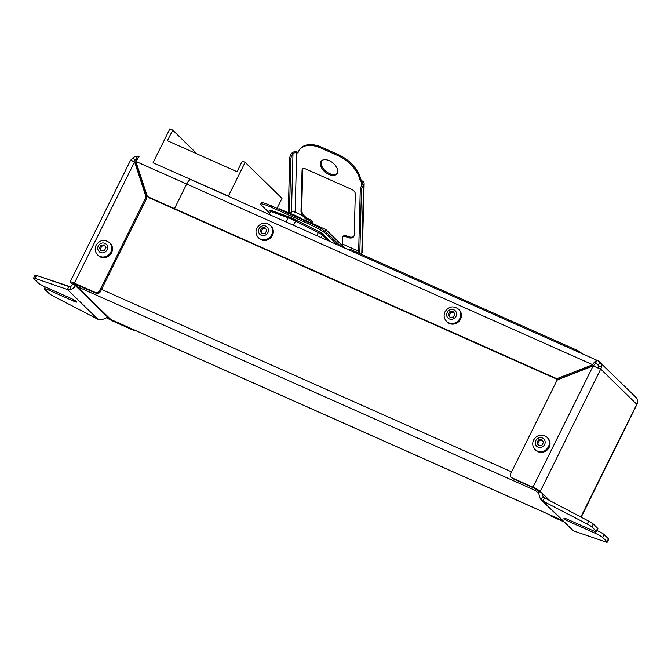 <?xml version="1.0" encoding="UTF-8"?>
<svg xmlns="http://www.w3.org/2000/svg" width="671" height="671" viewBox="0 0 671 671"><rect width="100%" height="100%" fill="white"/><g stroke="black" fill="none" stroke-linecap="round" stroke-linejoin="round"><path stroke-width="1.01" d="M541.128 499.828L573.403 530.853L605.46 541.866A6.836 0.797 -153.6 0 0 607.255 542.16A6.836 0.797 -153.6 0 0 607.012 541.732L602.65 537.479A6.836 0.797 -153.6 0 0 595.026 533.16L570.627 522.298A5.813 0.679 26.4 0 1 563.942 518.272A5.813 0.679 26.4 0 1 567.666 519.404L592.065 530.258A6.836 0.797 -153.6 0 0 596.444 531.591A6.836 0.797 -153.6 0 0 596.2 531.172L591.839 526.911A6.836 0.797 -153.6 0 0 587.226 524.043L542.906 501.069L540.449 499.056C539.065 495.542 538.595 493.068 539.048 491.625L541.866 492.883L543.418 497.479M540.449 499.056L543.057 497.077L588.668 521.124A6.836 0.797 26.4 0 1 593.29 523.992L597.643 528.253A6.836 0.797 26.4 0 1 597.886 528.681L596.444 531.591M596.997 530.476A6.836 0.797 26.4 0 1 604.101 534.561L608.463 538.813A6.836 0.797 26.4 0 1 608.706 539.241L607.255 542.16M573.403 530.853L542.906 501.069L544.357 498.15M550.539 501.354L540.281 491.331L600.981 368.513L599.765 368.798L593.139 365.955L557.978 379.643A2.047 1.912 -45.7 0 0 556.821 380.709L510.723 473.583A3.414 3.196 -45.7 0 0 511.268 477.333L512.107 478.146A3.414 3.196 134.3 0 0 512.988 478.742L533.797 488.01L539.048 491.625M549.641 514.808A3.414 3.196 -45.7 0 0 550.555 515.445L562.592 520.797M563.43 521.61L551.394 516.259A3.414 3.196 134.3 0 1 550.522 515.663L549.683 514.85M600.889 369.243L636.787 404.303L637.198 403.892L581.161 517.232M540.281 491.331A6.559 0.763 -153.6 0 0 532.959 487.188L512.149 477.928A3.414 3.196 -45.7 0 1 511.268 477.333M191.252 179.836A6.559 2.214 114 0 0 191.017 179.677L598.289 360.906L597.031 360.562L595.051 363.85L596.997 363.925L598.155 365.267A3.28 3.061 134.3 0 1 598.347 365.863L598.129 367.364L597.299 367.767M597.484 364.328L598.129 365.217M598.347 365.863L601.552 366.97A6.559 6.131 -45.7 0 0 599.983 362.189L598.155 365.267M598.507 361.006L635.882 397.257A6.559 6.131 134.3 0 1 637.45 402.038L637.198 403.892M595.051 363.85L593.575 365.544L558.415 379.232A2.047 1.912 134.3 0 1 556.896 379.216L148.954 197.685A2.047 1.912 134.3 0 1 148.425 197.333L147.595 196.511A2.047 1.912 -45.7 0 0 148.115 196.871L174.485 208.606L148.954 197.685A2.047 1.912 134.3 0 1 148.425 197.333L147.595 196.511A2.047 1.912 -45.7 0 0 148.115 196.871L556.066 378.394A2.047 1.912 -45.7 0 0 557.576 378.419L592.736 364.73L593.575 365.544M601.552 366.97L600.981 368.513M597.031 360.562C595.596 360.713 594.162 362.105 592.736 364.73L135.827 161.409L147.134 195.781A2.047 1.912 -45.7 0 0 147.595 196.511A2.047 1.912 -45.7 0 1 147.134 195.781L135.827 161.409L137.58 158.39M136.599 159.958L139.065 156.779L137.345 156.326A6.559 6.131 -45.7 0 0 132.455 158.23L130.853 160.184M130.828 160.168L132.455 158.23L135.408 159.857L133.99 160.839L133.806 161.837L133.99 160.839L135.408 159.857A3.28 3.061 134.3 0 1 136.012 159.623L137.513 159.463L136.012 159.623L137.345 156.326A6.559 6.131 -45.7 0 0 132.455 158.23L135.408 159.857A3.28 3.061 134.3 0 1 136.012 159.623L137.345 156.326M109.138 318.574L73.131 283.313L96.045 293.21A3.414 3.196 134.3 0 0 100.491 291.482L146.588 198.608L100.491 291.482A3.414 3.196 134.3 0 1 96.045 293.21L75.227 283.95L73.131 283.313L74.833 285.066L72.007 283.808L70.421 282.256A6.559 0.763 -153.6 0 1 70.187 281.854A6.559 0.763 -153.6 0 0 70.421 282.256L72.007 283.808C72.493 284.89 71.898 285.846 70.22 286.668L70.27 289.838L67.41 289.478L35.093 278.381L36.544 275.462L70.22 286.668C71.906 285.846 72.502 284.89 72.007 283.808L74.833 285.066C75.378 286.727 73.86 288.32 70.27 289.838L67.41 289.478L35.093 278.381A6.836 0.797 -153.6 0 0 33.55 278.171A6.836 0.797 -153.6 0 0 33.793 278.599L38.155 282.852A6.836 0.797 -153.6 0 0 45.779 287.171L70.178 298.033A5.813 0.679 26.4 0 1 76.863 302.059A5.813 0.679 26.4 0 1 73.139 300.927L48.74 290.073A6.836 0.797 -153.6 0 0 44.361 288.731A6.836 0.797 -153.6 0 0 44.605 289.159L48.966 293.42A6.836 0.797 -153.6 0 0 53.235 296.104L97.891 319.253L101.027 319.891C104.735 318.725 106.907 317.769 107.545 317.022L74.833 285.066C75.496 286.576 73.978 288.169 70.27 289.838L70.22 286.668L68.853 286.559L67.41 289.478L97.891 319.253L101.027 319.891C104.768 318.708 106.941 317.752 107.545 317.022L112.803 320.654L133.613 329.914A3.414 3.196 -45.7 0 0 134.72 330.174A3.414 3.196 -45.7 0 1 133.613 329.914L134.452 330.728L113.642 321.468L134.452 330.728A3.414 3.196 134.3 0 0 136.414 330.929A3.414 3.196 134.3 0 1 134.452 330.728L112.803 320.654L109.138 318.574L109.381 318.088L109.138 318.574M132.195 160.822L135.408 162.718L146.714 197.089A2.047 1.912 134.3 0 1 146.588 198.608A2.047 1.912 134.3 0 0 146.714 197.089L145.875 196.268L134.569 161.904L135.408 162.718L146.714 197.089L145.875 196.268L134.569 161.904L130.652 160.059M74.389 283.137A6.559 0.763 -153.6 0 0 70.187 281.854A6.559 0.763 -153.6 0 1 74.389 283.137L95.207 292.397A3.414 3.196 -45.7 0 0 99.652 290.66L145.758 197.794A2.047 1.912 -45.7 0 0 145.875 196.268A2.047 1.912 -45.7 0 1 145.758 197.794L99.652 290.66A3.414 3.196 -45.7 0 1 95.207 292.397L74.389 283.137L134.569 161.904L74.389 283.137M106.521 317.5A6.559 0.763 -153.6 0 0 113.642 321.468A6.559 0.763 -153.6 0 1 106.521 317.5M35.001 275.253A6.836 0.797 26.4 0 1 36.544 275.462L68.853 286.559L67.41 289.478L97.891 319.253L53.235 296.104A6.836 0.797 -153.6 0 1 48.966 293.42L44.605 289.159A6.836 0.797 -153.6 0 1 44.361 288.731L45.259 286.936L44.361 288.731A6.836 0.797 -153.6 0 1 48.74 290.073L73.139 300.927A5.813 0.679 26.4 0 0 76.863 302.059A5.813 0.679 26.4 0 0 70.178 298.033L45.779 287.171A6.836 0.797 -153.6 0 1 38.155 282.852L33.793 278.599A6.836 0.797 -153.6 0 1 33.55 278.171L35.001 275.253A6.836 0.797 26.4 0 1 36.544 275.462L35.093 278.381A6.836 0.797 -153.6 0 0 33.55 278.171L35.001 275.253M138.1 157.693L138.62 157.115M191.017 179.677A6.559 2.214 114 0 0 186.681 184.039L174.485 208.606M349.029 249.989L349.415 249.209L351.134 249.738L577.966 350.673L582.52 353.885M289.729 213.445L279.086 208.706L278.859 209.167M344.911 248.153A1.342 0.453 114 0 0 344.86 248.094L325.838 229.507L324.974 231.252M305.213 220.331L325.838 229.507M308.123 223.669L271.084 207.196A16.146 1.887 -153.6 0 0 260.742 204.043L261.346 202.827A16.146 1.887 26.4 0 1 271.688 205.98L308.727 222.453L308.123 223.669A16.146 1.887 -153.6 0 1 326.131 233.877L337.261 244.756M340.658 246.265L326.735 232.661A16.146 1.887 26.4 0 0 308.727 222.453M358.75 253.126A4.034 1.359 -66 0 1 358.641 252.313L360.252 189.843A4.034 1.359 -66 0 1 362.382 184.575A2.692 1.963 -178.5 0 0 362.759 183.619A2.692 1.963 -178.5 0 0 362.13 182.311L361.443 181.766A2.692 1.602 39.3 0 1 359.991 179.794A26.907 15.987 -140.7 0 0 337.815 155.563L321.09 148.123A26.907 15.987 -140.7 0 0 299.803 149.44A26.907 15.987 -140.7 0 0 298.184 152.292A2.692 1.602 39.3 0 1 298.025 152.577A2.692 1.602 39.3 0 1 296.666 152.946L295.819 152.803A2.692 1.963 -178.5 0 0 292.984 153.693A4.034 1.359 114 0 0 290.853 158.96L289.453 213.319M312.158 223.418A4.034 2.399 -140.7 0 0 308.962 220.222L307.804 219.702A8.069 4.798 39.3 0 1 304.592 217.63M303.376 216.431A8.069 4.798 39.3 0 1 301.002 211.105L302.059 170.132A4.034 2.399 39.3 0 1 302.411 169.117A4.034 2.399 39.3 0 1 305.607 168.916L351.898 189.516A4.034 2.399 39.3 0 1 355.295 193.818L354.238 234.791A8.069 4.798 39.3 0 1 353.542 236.821A8.069 4.798 39.3 0 1 347.159 237.215L346.001 236.704A4.034 2.399 -140.7 0 0 342.806 236.897A4.034 2.399 -140.7 0 0 342.453 237.911L342.302 243.959A5.385 1.812 114 0 1 342.109 245.401M328.874 174.435A10.09 5.997 39.3 0 1 321.241 161.149A10.09 5.997 39.3 0 1 329.226 160.654A10.09 5.997 39.3 0 1 336.859 173.932A10.09 5.997 39.3 0 1 328.874 174.435M342.806 236.897L343.502 236.049A4.034 2.399 39.3 0 1 346.697 235.848L347.855 236.368A8.069 4.798 -140.7 0 0 353.852 236.36M302.839 168.765A4.034 2.399 -140.7 0 0 302.755 169.277L301.698 210.249A8.069 4.798 -140.7 0 0 308.501 218.855L309.658 219.367A4.034 2.399 39.3 0 1 313.063 223.669L312.971 223.787M288.278 212.791L289.679 158.44A4.034 1.359 -66 0 1 291.801 153.173A4.06 2.961 1.5 0 1 296.54 151.914L297.362 152.091A2.692 1.602 -140.7 0 0 298.285 152.032M299.803 149.44L300.499 148.593A26.907 15.987 39.3 0 1 321.786 147.268L338.511 154.716A26.907 15.987 39.3 0 1 360.688 178.939A2.692 1.602 -140.7 0 0 362.139 180.918L362.852 181.43A4.06 2.961 1.5 0 1 364.127 183.653L362.374 251.633A4.06 2.961 -178.5 0 1 361.803 253.084A4.034 1.359 114 0 1 360.713 253.999M321.627 160.746A10.09 5.997 -140.7 0 0 329.57 173.579A10.09 5.997 -140.7 0 0 337.169 173.487M268.45 212.011L261.321 205.041A16.146 1.887 -153.6 0 1 260.742 204.043M359.924 253.646A4.034 1.359 114 0 1 359.815 252.841L361.426 190.371A4.034 1.359 114 0 1 363.556 185.095A4.06 2.961 1.5 0 0 364.127 183.653M197.131 153.961L172.699 130.099L167.415 140.734L237.031 171.709L242.306 161.074L245.133 162.323L228.383 196.075L153.558 163.011M245.133 162.323L282.005 198.348L277.039 208.354M172.699 130.099L169.88 128.84L153.131 162.583M228.811 196.494L228.383 196.075M562.164 520.377L111.034 319.639A6.559 2.214 -66 0 1 110.807 319.48L77.09 286.551A6.559 2.214 -66 0 1 76.653 284.588M535.223 488.689A6.559 2.214 114 0 0 535.659 490.602L539.065 493.923M137.169 165.477A8.547 7.985 -45.7 0 0 136.431 165.829M542 445.242L538.704 445.628L536.909 442.977L538.419 439.933L541.715 439.547L543.51 442.197L542 445.242M547.05 437.333L547.746 438.012A8.547 7.985 134.3 0 1 549.13 447.389A8.547 7.985 134.3 0 1 535.81 450.233L535.114 449.553A8.547 7.985 -45.7 0 0 548.433 446.71A8.547 7.985 -45.7 0 0 547.05 437.333C541.824 433.692 537.345 434.573 533.613 439.958C532.044 443.531 532.548 446.735 535.114 449.553M536.909 442.977L538.972 445.594M538.419 439.933L539.291 440.788L537.781 443.825M542.319 440.436L539.291 440.788M453.403 317.031L450.107 317.425L448.312 314.766L449.822 311.73L453.118 311.344L454.913 313.994L453.403 317.031M458.452 309.121L459.149 309.801A8.547 7.985 134.3 0 1 460.532 319.186A8.547 7.985 134.3 0 1 447.213 322.03L446.517 321.342A8.547 7.985 -45.7 0 0 459.836 318.507A8.547 7.985 -45.7 0 0 458.452 309.121C453.227 305.49 448.748 306.362 445.016 311.755C443.447 315.328 443.95 318.524 446.517 321.342M448.312 314.766L450.375 317.391M449.822 311.73L450.694 312.577L449.184 315.622M453.722 312.225L450.694 312.577M265.271 233.323L261.975 233.709L260.18 231.05L261.69 228.014L264.986 227.628L266.781 230.279L265.271 233.323M270.321 225.406L271.017 226.085A8.547 7.985 134.3 0 1 272.401 235.471A8.547 7.985 134.3 0 1 259.081 238.314L258.385 237.635A8.547 7.985 -45.7 0 0 271.705 234.791A8.547 7.985 -45.7 0 0 270.321 225.406C265.095 221.774 260.616 222.646 256.884 228.039C255.315 231.612 255.819 234.808 258.385 237.635M260.18 231.05L262.244 233.676M261.69 228.014L262.562 228.87L261.053 231.906M265.59 228.509L262.562 228.87M104.475 250.551L101.178 250.937L99.383 248.287L100.893 245.25L104.198 244.856L105.984 247.515L104.475 250.551M109.532 242.642L110.229 243.321A8.547 7.985 134.3 0 1 111.604 252.707A8.547 7.985 134.3 0 1 98.285 255.542L97.589 254.863A8.547 7.985 -45.7 0 0 110.908 252.019A8.547 7.985 -45.7 0 0 109.532 242.642C104.299 239.002 99.82 239.882 96.087 245.267C94.519 248.849 95.022 252.044 97.589 254.863M99.383 248.287L101.455 250.912M100.893 245.25L101.766 246.098L100.256 249.142M104.793 245.745L101.766 246.098M588.668 521.124L587.217 524.043M591.839 526.911L593.29 523.992M551.394 516.259L550.555 515.445M636.787 404.303L580.818 517.056M593.139 365.955L532.959 487.188M512.988 478.742L512.149 477.928M556.066 378.394L556.896 379.216M148.954 197.685L148.115 196.871L148.954 197.685M558.415 379.232L557.576 378.419M135.517 163.053L136.775 164.278L135.517 163.053M100.491 291.482L99.652 290.66L100.491 291.482M145.758 197.794L146.588 198.608L145.758 197.794M73.709 299.786L73.139 300.927L73.709 299.786M48.74 290.073L49.386 288.782L48.74 290.073M597.643 528.253L596.2 531.172M570.627 522.298L571.273 521.006M595.789 531.625L595.026 533.16M602.65 537.479L604.101 534.561M608.463 538.813L607.012 541.732M135.827 161.409L186.681 184.039M350.648 250.711L351.134 249.738M577.966 350.673L577.479 351.646M580.633 353.047L580.969 352.376M321.115 237.568L322.365 235.06L328.136 240.696M267.586 213.747L268.937 211.038A5.385 0.629 26.4 0 1 270.656 211.373L288.195 217.798L286.114 221.992M269.13 214.435L270.656 211.373A1.342 0.914 -69.9 0 1 271.889 210.627A1.342 0.914 -69.9 0 1 272.023 210.694L289.293 217.018M268.937 211.038C270.17 210.065 271.151 209.931 271.889 210.627L296.045 219.987A9.419 1.099 26.4 0 0 289.57 217.119A1.342 0.914 110.1 0 0 289.436 217.052A1.342 0.914 110.1 0 0 288.195 217.798A10.761 1.258 26.4 0 1 291.659 219.224A10.761 1.258 26.4 0 1 295.584 221.086L296.045 219.987L318.767 231.495A4.034 0.47 26.4 0 1 321.803 233.34M293.495 225.28L295.584 221.086L318.322 232.585A5.385 0.629 26.4 0 1 322.365 235.06A1.342 1.258 -45.7 0 0 322.147 233.575L318.784 231.487L316.804 235.647M326.131 233.877L326.735 232.661M358.675 251.248L342.302 243.959M361.443 181.766L361.334 186.228M295.131 212.204L296.666 152.946M346.001 236.704L346.697 235.848M347.855 236.368L347.159 237.215M302.059 170.132L302.755 169.277M301.698 210.249L301.002 211.105M307.804 219.702L308.501 218.855M309.658 219.367L308.962 220.222M291.482 211.977L292.984 153.693L291.801 153.173M289.679 158.44L290.853 158.96M296.54 151.914L295.819 152.803M321.09 148.123L321.786 147.268M338.511 154.716L337.815 155.563M360.688 178.939L359.991 179.794M362.13 182.311L362.852 181.43M362.382 184.575L363.556 185.095L361.803 253.084M360.252 189.843L361.426 190.371M359.815 252.841L358.641 252.313M271.084 207.196L271.688 205.98M304.902 221.287C305.213 218.377 304.928 216.951 304.047 217.001C302.554 215.584 299.383 213.923 294.544 212.011C293.562 210.937 291.91 211.499 289.595 213.688A8.547 0.998 26.4 0 1 295.928 215.743A8.547 0.998 26.4 0 1 304.298 220.491M562.055 520.277L110.807 319.48M511.57 471.864L101.522 289.402M77.09 286.551L535.659 490.602M544.617 444.554A5.125 4.789 -45.7 0 0 542.47 438.029A5.125 4.789 -45.7 0 0 535.802 440.629A5.125 4.789 -45.7 0 0 537.949 447.146A5.125 4.789 -45.7 0 0 544.617 444.554M456.02 316.343A5.125 4.789 -45.7 0 0 453.873 309.817A5.125 4.789 -45.7 0 0 447.205 312.418A5.125 4.789 -45.7 0 0 449.352 318.943A5.125 4.789 -45.7 0 0 456.02 316.343M267.888 232.627A5.125 4.789 -45.7 0 0 265.741 226.11A5.125 4.789 -45.7 0 0 259.073 228.702A5.125 4.789 -45.7 0 0 261.22 235.227A5.125 4.789 -45.7 0 0 267.888 232.627M107.1 249.864A5.125 4.789 -45.7 0 0 104.953 243.338A5.125 4.789 -45.7 0 0 98.276 245.938A5.125 4.789 -45.7 0 0 100.424 252.464A5.125 4.789 -45.7 0 0 107.1 249.864M130.652 160.05L70.187 281.854L130.652 160.05M318.784 231.487L296.045 219.987M322.147 233.575L330.518 241.753"/></g></svg>
